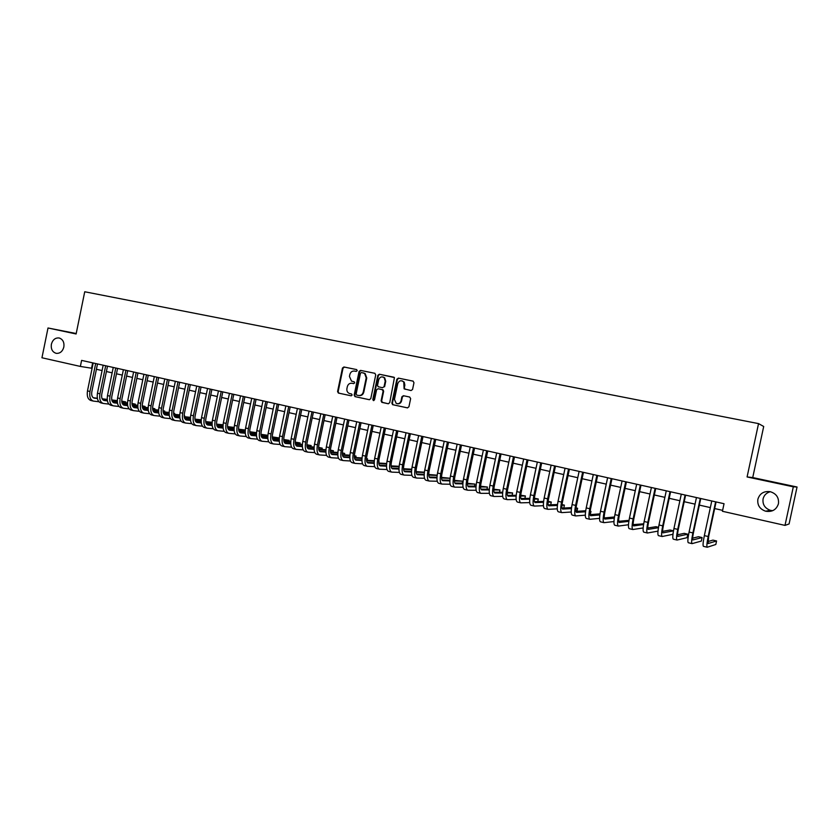 <?xml version="1.0" encoding="UTF-8"?>
<svg xmlns="http://www.w3.org/2000/svg" width="839" height="839" viewBox="0 0 839 839"><rect width="100%" height="100%" fill="white"/><g stroke="black" fill="none" stroke-linecap="round" stroke-linejoin="round"><path stroke-width="1.26" d="M357.225 370.66L356.575 369.569L343.917 366.979L342.459 368.048L337.572 391.54L338.39 393.072L351.111 395.798L352.139 395.064L351.583 393.994L349.433 393.501C347.44 392.6 346.601 390.974 346.916 388.614L347.325 386.653C348.08 384.157 349.643 383.035 352.013 383.266L353.649 383.612L354.677 382.867L354.236 381.839L351.51 381.116L349.444 376.438L349.853 374.477C350.618 371.981 352.181 370.848 354.551 371.069L356.197 371.404L357.225 370.66M757.869 499.247C757.187 505.099 759.746 509.084 765.567 511.192C772.121 512.251 776.411 509.776 778.445 503.757C779.085 497.59 776.316 493.563 770.118 491.654C763.815 490.962 759.725 493.489 757.869 499.247M770.338 491.696C766.468 492.766 764.046 495.167 763.071 498.911C762.42 504.512 764.885 508.329 770.454 510.353L772.656 510.699M51.368 344.284C50.801 349.108 52.417 352.139 56.223 353.345C60.03 353.597 62.568 351.489 63.848 347.021C64.414 342.302 62.873 339.302 59.202 337.991C55.311 337.603 52.7 339.701 51.368 344.284M411.037 390.544L412.557 389.464L413.973 382.699L413.008 381.105L398.389 378.116L396.878 379.197L391.876 403.15L392.6 404.671L407.408 407.869L408.929 406.789L410.638 398.63L409.673 397.036L403.412 395.714L401.891 396.784L401.052 400.822C400.172 403.328 398.556 404.188 396.218 403.402L394.445 399.427L397.749 383.643C399.196 380.455 401.199 379.92 403.748 382.039L404.104 388.845L411.037 390.544M747.088 476.951L793.316 486.809L785 525.392L789.09 523.945L797.05 487.008L752.73 477.569L763.7 426.485L758.54 423.611L747.088 476.951L752.73 477.569M76.213 333.523L48.012 327.986L76.118 333.974L84.729 291.762L758.54 423.611M48.012 327.986L41.95 357.771L80.366 366.433L92.101 368.311M785 525.392L722.421 511.276L724.036 503.715L81.603 360.392L80.366 366.433M375.736 374.865L374.792 373.292L360.56 370.387L359.092 371.457L354.163 395.085L354.97 396.627L369.286 399.7L370.775 398.64L375.736 374.865M379.343 374.225L394.435 377.56L389.726 402.689L388.216 403.758L381.86 402.374L381.095 400.843L383.119 391.173L382.175 389.59L378.095 388.73L376.606 389.799L374.509 399.846L373.355 400.56L372.81 399.49L377.854 375.295L379.343 374.225L393.952 377.225M793.316 486.809L797.05 487.008M96.412 369.275L102.085 370.555M106.396 371.53L112.143 372.82M116.464 373.795L122.284 375.106M126.605 376.082L132.499 377.414M136.83 378.379L142.808 379.731M147.129 380.707L153.191 382.07M157.522 383.045L163.657 384.43M167.989 385.405L174.208 386.81M178.55 387.786L184.853 389.202M189.195 390.177L195.581 391.624M199.913 392.6L206.394 394.057M210.736 395.033L217.291 396.511M221.643 397.487L228.292 398.986M232.634 399.972L239.377 401.482M243.719 402.468L250.546 403.999M254.899 404.985L261.82 406.537M266.173 407.523L273.178 409.107M277.531 410.082L284.641 411.687M288.994 412.662L296.198 414.288M300.551 415.274L307.861 416.91M312.213 417.895L319.617 419.563M323.969 420.549L331.468 422.237M335.831 423.213L343.424 424.922M347.786 425.908L355.484 427.649M359.847 428.624L367.65 430.386M372.013 431.372L379.931 433.155M384.283 434.13L392.306 435.944M396.669 436.92L404.797 438.755M409.159 439.73L417.392 441.587M421.755 442.573L430.103 444.45M434.466 445.436L442.929 447.344M447.292 448.33L455.871 450.26M460.223 451.246L468.928 453.196M473.28 454.182L482.1 456.164M486.452 457.15L495.398 459.164M499.75 460.139L508.812 462.184M513.164 463.17L522.351 465.236M526.703 466.211L536.016 468.309M540.358 469.295L549.797 471.424M554.149 472.399L563.714 474.559M568.055 475.535L577.767 477.716M582.109 478.702L591.946 480.915M596.277 481.89L606.261 484.134M610.593 485.12L620.703 487.396M625.034 488.371L635.291 490.679M639.622 491.654L650.015 493.993M654.336 494.968L664.887 497.349M669.197 498.324L679.894 500.726M684.205 501.701L695.049 504.145M699.359 505.109L710.35 507.595M714.66 508.56L722.61 510.353M92.657 362.857L91.566 368.185M382.081 402.29L388.426 403.779M352.013 383.266L353.712 383.622M356.722 369.611L344.472 367.115L343.025 368.174L338.138 391.645L338.946 393.176L351.279 395.819M374.97 373.345L361.106 370.513L359.637 371.583L354.708 395.19L355.516 396.721L369.485 399.721M361.494 372.495L360.466 373.24L356.135 394.005L356.69 395.075L358.526 395.473C360.906 395.714 362.479 394.582 363.245 392.075L366.213 377.854L364.619 373.46L361.494 372.495M358.725 395.505L359.071 395.568C361.452 395.809 363.025 394.687 363.79 392.18L363.245 392.075M363.402 372.894L365.164 373.586L366.758 377.98L363.79 392.18M378.095 388.73L383.098 389.862L383.643 391.278L381.63 400.937L382.574 402.521M379.878 374.351L378.389 375.421L373.345 399.584L373.764 400.602M385.216 381.126L384.168 377.665C381.682 376.197 379.857 376.9 378.693 379.784L377.54 385.3L378.095 386.716L382.563 387.733L384.063 386.664L385.216 381.126L385.741 381.242L384.692 377.791L383.024 376.994M382.563 387.733L384.063 386.664M385.741 381.242L384.587 386.779M402.122 380.843L404.251 382.154L404.859 385.122L404.314 387.754L405.185 389.327M397.35 403.737C399.469 404.052 400.864 403.119 401.556 400.916L401.052 400.822M403.811 395.798L402.405 396.889L401.556 400.916M413.197 381.158L398.903 378.242L397.392 379.312L392.39 403.244L393.113 404.765L407.618 407.89M93.171 401.042L90.948 400.507C87.875 399.406 86.721 396.197 87.487 390.89L93.192 362.972M98.908 401.745L93.412 401.094C90.35 399.993 89.196 396.784 89.972 391.477L95.677 363.528M97.502 363.937L91.829 391.708C91.315 395.242 92.08 397.382 94.125 398.126L97.387 398.515M102.306 399.102L107.235 399.689M111.849 400.234L117.292 400.885M121.77 401.409L125.703 401.881L121.749 401.126M93.234 397.738L97.324 398.221M102.148 398.798L107.214 399.395M111.776 399.941L117.292 400.602M125.535 402.71L125.703 401.881L125.682 402.73M103.103 403.402L100.848 402.867C97.806 401.766 96.674 398.546 97.45 393.229L103.176 365.206M108.902 404.104L103.344 403.465C100.302 402.363 99.17 399.144 99.946 393.816L105.683 365.762M107.497 366.171L101.792 394.047C101.278 397.592 102.022 399.742 104.057 400.476L107.402 400.874M112.321 401.451L117.334 402.038M121.949 402.584L127.486 403.234M131.964 403.758L135.352 404.146L131.943 403.465M103.166 400.077L107.35 400.57M112.164 401.136L117.313 401.745M121.886 402.28L127.497 402.94M135.173 404.996L135.352 404.146L135.31 405.017M113.108 405.782L110.832 405.247C107.822 404.146 106.7 400.927 107.486 395.578L113.244 367.451M118.96 406.485L113.338 405.845C110.339 404.744 109.227 401.524 110.003 396.176L115.772 368.017M117.565 368.415L111.828 396.396C111.314 399.962 112.048 402.112 114.062 402.846L117.502 403.255M122.41 403.821L127.528 404.408M132.132 404.943L137.764 405.594M142.231 406.107L145.074 406.443L142.221 405.814M113.171 402.447L117.45 402.94M122.253 403.496L127.507 404.115M132.069 404.639L137.774 405.3M144.895 407.303L145.074 406.443L145.011 407.324M123.186 408.184L120.9 407.639C117.911 406.548 116.81 403.318 117.607 397.959L123.385 369.716M129.112 408.876L123.427 408.247C120.449 407.156 119.348 403.926 120.145 398.556L125.934 370.282M127.706 370.681L121.959 398.777C121.424 402.353 122.158 404.503 124.141 405.237L127.685 405.646M132.583 406.202L137.795 406.8M142.389 407.324L148.125 407.974M152.593 408.488L154.858 408.74L152.583 408.205M123.249 404.828L127.633 405.331M132.426 405.877L137.774 406.496M142.336 407.009L148.136 407.681M154.68 409.631L154.858 408.74L154.785 409.642M133.349 410.607L131.041 410.061C128.084 408.971 127.004 405.73 127.801 400.35L133.611 371.992M139.337 411.299L133.59 410.659C130.632 409.579 129.563 406.338 130.36 400.948L136.18 372.568M137.942 372.956L132.153 401.168C131.618 404.755 132.342 406.915 134.303 407.639L137.953 408.058M142.829 408.603L148.146 409.201M152.74 409.715L158.561 410.376M163.028 410.879L164.727 411.068L163.028 410.67M133.411 407.23L137.9 407.733M142.682 408.278L148.125 408.887M152.677 409.401L158.571 410.072M164.538 411.97L164.727 411.068L164.633 411.98M143.595 413.05L141.256 412.494C138.33 411.404 137.271 408.163 138.078 402.762L143.92 374.288M149.646 413.732L143.826 413.103C140.91 412.022 139.861 408.771 140.669 403.37L146.51 374.876M148.251 375.264L142.441 403.58C141.896 407.188 142.599 409.348 144.549 410.072L148.293 410.491M153.17 411.026L158.581 411.624M163.165 412.138L169.09 412.788M173.558 413.281L174.669 413.407L173.558 413.145M143.658 409.652L148.241 410.166M153.023 410.691L158.561 411.309M163.112 411.813L169.111 412.473M174.481 414.33L174.669 413.407L174.554 414.34M153.925 415.504L151.565 414.938C148.671 413.868 147.633 410.617 148.44 405.195L154.313 376.617M160.039 416.186L154.145 415.557C151.261 414.487 150.233 411.236 151.051 405.803L156.924 377.193M158.644 377.581L152.803 406.013C152.258 409.631 152.95 411.792 154.879 412.515L158.728 412.935M163.584 413.47L169.1 414.067M173.683 414.571L179.703 415.221M153.988 412.096L158.676 412.61M163.437 413.124L169.079 413.742M173.631 414.235L179.724 414.906M184.486 416.71L184.685 415.766L184.549 416.721M164.329 417.979L161.948 417.413C159.085 416.343 158.068 413.092 158.886 407.639L164.79 378.945M170.516 418.661L164.559 418.032C161.707 416.973 160.689 413.711 161.518 408.257L167.412 379.532M169.121 379.92L163.259 408.457C162.703 412.096 163.374 414.267 165.283 414.98L169.237 415.41M174.093 415.924L179.703 416.532M184.276 417.014L190.411 417.675M164.392 414.55L169.184 415.064M173.946 415.578L179.693 416.196M184.234 416.679L190.432 417.35M174.827 420.486L172.415 419.909C169.583 418.85 168.587 415.578 169.426 410.114L175.341 381.305M181.067 421.147L175.047 420.538C172.226 419.469 171.229 416.207 172.068 410.732L177.994 381.892M179.682 382.269L173.788 410.932C173.233 414.581 173.893 416.752 175.77 417.465L179.84 417.895M184.674 418.409L190.39 419.007M194.963 419.49L201.192 420.14M174.89 417.035L179.787 417.549M184.538 418.053L190.39 418.671M194.921 419.143L201.224 419.804M185.398 423.003L182.965 422.416C180.175 421.367 179.2 418.095 180.039 412.599L185.985 383.675M191.722 423.664L185.618 423.055C182.839 421.996 181.864 418.724 182.703 413.228L188.66 384.272M190.327 384.65L184.402 413.417C183.846 417.077 184.496 419.259 186.352 419.972L190.516 420.402M195.351 420.905L201.171 421.503M205.744 421.975L212.078 422.625M185.471 419.531L190.474 420.045M195.214 420.538L201.171 421.157M205.702 421.629L212.099 422.29M196.064 425.541L193.61 424.954C190.852 423.905 189.887 420.622 190.736 415.116L196.725 386.076M202.451 426.191L196.284 425.593C193.526 424.544 192.582 421.262 193.431 415.745L199.42 386.674M201.066 387.041L195.109 415.934C194.543 419.605 195.172 421.797 197.018 422.499L201.287 422.929M206.111 423.422L212.047 424.02M216.598 424.482L223.048 425.132M223.069 424.796L216.567 424.125M196.127 422.048L201.245 422.573M205.975 423.045L212.036 423.664M206.814 428.1L204.338 427.502C201.612 426.464 200.668 423.181 201.528 417.644L207.537 388.488M213.274 428.75L207.023 428.152C204.307 427.103 203.384 423.821 204.244 418.283L210.264 389.097M211.879 389.453L205.901 418.462C205.324 422.153 205.954 424.345 207.768 425.037L212.152 425.478M216.955 425.96L223.006 426.548M227.558 426.999L234.112 427.649M234.133 427.408L227.526 426.642M206.887 424.586L212.11 425.111M216.829 425.572L222.996 426.191M217.647 430.68L215.151 430.082C212.456 429.044 211.543 425.751 212.414 420.203L218.444 390.922M224.181 431.319L217.867 430.732C215.183 429.694 214.27 426.401 215.141 420.842L221.192 391.53M222.796 391.886L216.787 421.01C216.2 424.723 216.808 426.915 218.601 427.607L223.101 428.047M227.893 428.509L234.05 429.107M238.601 429.547L245.261 430.187M245.282 430.029L238.57 429.169M217.721 427.145L223.059 427.67M227.768 428.121L234.05 428.729M228.575 433.281L226.048 432.672C223.394 431.645 222.503 428.341 223.373 422.772L229.446 393.376M235.182 433.91L228.785 433.333C226.142 432.305 225.261 429.002 226.131 423.422L232.214 393.994M233.798 394.34L227.757 423.59C227.17 427.303 227.757 429.505 229.529 430.197L234.144 430.638M238.926 431.089L245.198 431.676M249.739 432.106L256.514 432.746M256.524 432.672L249.718 431.728M228.648 429.725L234.102 430.25M238.8 430.69L245.198 431.298M239.597 435.902L237.038 435.294C234.417 434.266 233.557 430.963 234.438 425.363L240.541 395.851M246.278 436.521L239.797 435.955C237.196 434.927 236.325 431.624 237.217 426.023L243.32 396.469M244.883 396.816L238.821 426.181C238.224 429.914 238.8 432.116 240.541 432.809L245.282 433.249M250.053 433.679L256.43 434.266M260.971 434.686L267.662 435.294L260.95 434.298M239.671 432.326L245.24 432.84M249.928 433.281L256.44 433.878M267.421 436.448L267.662 435.294M250.704 438.545L248.124 437.937C245.544 436.92 244.694 433.595 245.586 427.984L251.721 398.347M257.468 439.154L250.903 438.598C248.334 437.58 247.495 434.266 248.396 428.645L254.532 398.965M256.073 399.312L249.97 428.802C249.372 432.546 249.928 434.759 251.648 435.431L256.503 435.871M261.265 436.301L267.767 436.878M272.297 437.276L278.401 437.822L272.287 436.888M250.777 434.959L256.472 435.462M261.149 435.881L267.777 436.479M278.16 439.007L278.401 437.822M261.904 441.209L259.293 440.59C256.755 439.584 255.937 436.259 256.839 430.617L262.995 400.853M268.742 441.807L262.104 441.262C259.566 440.255 258.758 436.93 259.66 431.288L265.827 401.493M267.347 401.829L261.223 431.435C260.614 435.2 261.16 437.413 262.848 438.084L267.819 438.524M272.57 438.933L279.188 439.51M283.718 439.898L289.224 440.37L283.708 439.489M261.978 437.601L267.788 438.105M272.465 438.514L279.209 439.101M288.973 441.587L289.224 440.37M273.189 443.904L270.557 443.275C268.06 442.279 267.263 438.944 268.176 433.281L274.363 403.391M280.121 444.492L273.388 443.946C270.903 442.95 270.106 439.615 271.028 433.952L277.227 404.031M278.716 404.367L272.56 434.099C271.951 437.874 272.476 440.097 274.143 440.758L279.24 441.199M283.981 441.587L290.714 442.153M295.244 442.531L300.142 442.94L295.234 442.111M273.283 440.265L279.209 440.769M283.876 441.157L290.734 441.733M299.88 444.188L300.142 442.94M284.578 446.61L281.925 445.981C279.46 444.985 278.684 441.65 279.607 435.965L285.837 405.95M291.584 447.187L284.778 446.663C282.324 445.666 281.558 442.331 282.481 436.637L288.71 406.59M290.189 406.925L283.991 436.773C283.383 440.569 283.886 442.793 285.522 443.453L290.755 443.883M295.485 444.271L302.344 444.817M306.864 445.184L311.143 445.53L306.864 444.754M284.673 442.95L290.724 443.443M295.38 443.821L302.365 444.397M310.87 446.82L311.143 445.53M296.062 449.347L293.377 448.708C290.955 447.722 290.21 444.376 291.143 438.671L297.394 408.53M303.152 449.903L296.261 449.389C293.849 448.414 293.105 445.058 294.038 439.353L300.299 409.18M301.757 409.505L295.527 439.479C294.909 443.286 295.401 445.519 297.006 446.18L302.365 446.6M307.084 446.967L314.069 447.512M318.589 447.858L322.228 448.141L318.589 447.418M296.157 445.666L302.344 446.149M306.99 446.516L314.09 447.072M321.956 449.463L322.228 448.141M307.651 452.106L304.935 451.455C302.554 450.48 301.83 447.124 302.774 441.398L309.056 411.131M314.824 452.641L307.84 452.148C305.459 451.172 304.746 447.816 305.69 442.08L311.993 411.792M313.419 412.106L307.158 442.205C306.529 446.033 307.011 448.267 308.584 448.917L314.08 449.337M318.778 449.683L325.889 450.218M330.409 450.553L333.408 450.774L330.419 450.103M307.745 448.393L314.048 448.865M318.694 449.222L325.92 449.756M333.125 452.137L333.408 450.774M319.323 454.885L316.586 454.235C314.247 453.259 313.545 449.903 314.499 444.146L320.823 413.753M326.591 455.399L319.512 454.927C317.184 453.962 316.492 450.595 317.446 444.838L323.77 414.414M325.175 414.728L318.893 444.964C318.254 448.802 318.715 451.036 320.267 451.686L325.889 452.095M330.576 452.431L337.823 452.945M342.333 453.259L344.682 453.427L342.343 452.882M319.428 451.151L325.868 451.613M330.493 451.948L337.855 452.473M344.389 454.832L344.682 453.427M331.101 457.685L328.332 457.035C326.035 456.07 325.364 452.703 326.329 446.925L332.684 416.406M338.463 458.188L331.29 457.737C329.003 456.773 328.343 453.406 329.308 447.627L335.663 417.067M337.037 417.371L330.723 447.732C330.073 451.592 330.514 453.836 332.045 454.476L337.802 454.874M342.48 455.189L349.853 455.682M354.362 455.986L356.04 456.101L354.373 455.713M331.206 453.93L337.781 454.381M342.406 454.696L349.894 455.21M355.736 457.549L356.04 456.101M342.983 460.517L340.183 459.856C337.928 458.902 337.288 455.525 338.264 449.725L344.651 419.07M350.429 460.989L343.161 460.559C340.917 459.615 340.288 456.238 341.263 450.428L347.65 419.741M349.003 420.045L342.658 450.533C341.997 454.402 342.427 456.657 343.927 457.286L349.821 457.675M354.488 457.968L361.997 458.451M366.507 458.734L367.492 458.797L366.507 458.566M343.088 456.731L349.8 457.161M354.415 457.465L362.039 457.958M367.188 460.286L367.492 458.797M354.97 463.369L352.139 462.698C349.926 461.754 349.318 458.367 350.293 452.546L356.711 421.765M362.511 463.82L355.138 463.411C352.946 462.467 352.338 459.09 353.324 453.259L359.742 422.437M361.074 422.741L354.687 453.354C354.027 457.245 354.436 459.499 355.904 460.129L361.934 460.496M366.601 460.768L374.236 461.23M355.075 459.552L361.934 459.971M366.528 460.254L374.288 460.726M378.746 462.939L379.05 461.513M367.052 466.243L364.189 465.572C362.029 464.638 361.441 461.24 362.438 455.399L368.887 424.482M374.697 466.662L367.22 466.285C365.07 465.362 364.493 461.964 365.489 456.112L371.95 425.163M373.25 425.457L366.832 456.206C366.161 460.108 366.549 462.362 367.985 462.992L374.163 463.338M378.819 463.6L386.59 464.03M367.167 462.404L374.163 462.803M378.756 463.055L386.653 463.506M379.238 469.148L376.354 468.466C374.236 467.533 373.68 464.135 374.676 458.272L381.168 427.219M386.978 469.536L379.406 469.19C377.298 468.267 376.753 464.869 377.76 458.996L384.252 427.911M385.531 428.194L379.071 459.08C378.399 462.992 378.767 465.257 380.172 465.876L386.496 466.211M391.142 466.442L399.06 466.851M379.364 465.278L386.506 465.645M391.089 465.886L399.123 466.306M391.54 472.074L388.614 471.382C386.548 470.469 386.013 467.061 387.031 461.167L393.554 429.988M399.385 472.43L391.698 472.116C389.642 471.203 389.118 467.795 390.135 461.901L396.669 430.68M397.917 430.952L391.425 461.974C390.743 465.907 391.1 468.172 392.474 468.791L398.945 469.095M403.58 469.316L411.634 469.683M411.697 469.2L403.528 468.739M391.666 468.172L398.955 468.519M403.937 475.031L400.99 474.329C398.965 473.427 398.462 470.008 399.49 464.093L406.045 432.767M411.886 475.346L404.104 475.073C402.091 474.161 401.598 470.752 402.626 464.827L409.191 433.469M410.407 433.742L403.884 464.9C403.202 468.844 403.528 471.119 404.87 471.728L411.498 472.011M416.123 472.2L424.335 472.535M424.377 472.189L416.081 471.612M404.083 471.099L411.509 471.413M416.448 478.01L413.47 477.297C411.498 476.405 411.026 472.986 412.064 467.04L418.651 435.588M424.513 478.282L416.605 478.052C414.644 477.15 414.183 473.731 415.221 467.784L421.818 436.29M423.013 436.553L416.459 467.847C415.766 471.812 416.071 474.087 417.382 474.685L424.167 474.937M428.781 475.105L437.14 475.409M437.171 475.199L428.75 474.496M416.595 474.045L424.188 474.329M429.075 481.02L426.065 480.296C424.135 479.415 423.695 475.986 424.744 470.018L431.372 438.419M437.245 481.25L429.232 481.051C427.313 480.17 426.883 476.741 427.932 470.763L434.571 439.133M435.735 439.395L429.138 470.815C428.435 474.801 428.729 477.087 430.008 477.674L436.951 477.894M441.555 478.041L450.061 478.293M450.071 478.24L441.534 477.401M429.232 477.013L436.972 477.255M441.807 484.051L438.766 483.327C436.888 482.446 436.479 479.006 437.538 473.018L444.209 441.283M450.092 484.229L441.964 484.082C440.097 483.212 439.699 479.772 440.758 473.773L447.428 442.006M448.561 442.258L441.933 473.815C441.23 477.821 441.492 480.107 442.74 480.695L449.84 480.873M454.444 480.988L462.614 481.187L454.434 480.338M441.975 480.013L449.872 480.212M462.205 483.18L462.614 481.187M454.654 487.102L451.581 486.368C449.756 485.508 449.379 482.068 450.449 476.049L457.15 444.167M463.055 487.239L454.801 487.144C452.997 486.274 452.62 482.834 453.7 476.804L460.401 444.901M461.513 445.142L454.843 476.846C454.13 480.862 454.371 483.159 455.587 483.736L462.855 483.872M467.449 483.956L474.958 484.093L467.449 483.274M454.832 483.033L462.897 483.191M474.528 486.159L474.958 484.093M467.617 490.196L464.512 489.452C462.74 488.592 462.394 485.152 463.485 479.1L470.218 447.082M476.143 490.259L467.763 490.228C466.002 489.378 465.666 485.917 466.757 479.866L473.5 447.816M474.57 448.057L467.868 479.898C467.145 483.935 467.375 486.232 468.54 486.809L475.986 486.893M480.569 486.945L487.417 487.029L480.579 486.242M467.805 486.075L476.038 486.18M486.956 489.179L487.417 487.029M480.695 493.301L477.559 492.556C475.839 491.717 475.524 488.256 476.625 482.184L483.39 450.029M489.347 493.311L480.841 493.342C479.132 492.493 478.828 489.043 479.929 482.96L486.704 450.763M487.753 450.994L481.02 482.981C480.286 487.029 480.485 489.336 481.617 489.903L489.242 489.945M493.814 489.955L499.971 489.986L493.846 489.221M480.894 489.147L489.294 489.2M499.488 492.231L499.971 489.986M493.898 496.447L490.721 495.692C489.053 494.863 488.78 491.392 489.892 485.299L496.698 452.997M502.676 496.384L494.035 496.478C492.378 495.65 492.115 492.178 493.227 486.085L500.044 453.742M501.051 453.962L494.276 486.096C493.531 490.165 493.72 492.472 494.821 493.028L502.613 493.007M507.186 492.986L512.629 492.965L507.228 492.22M494.108 492.241L502.687 492.231M512.136 495.325L512.629 492.965M507.217 499.614L504.008 498.859C502.393 498.03 502.152 494.559 503.274 488.434L510.122 455.986M516.132 499.467L507.343 499.645C505.749 498.827 505.518 495.356 506.641 489.231L513.489 456.741M514.475 456.961L507.658 489.231C506.913 493.322 507.071 495.629 508.13 496.185L516.121 496.09M520.683 496.027L525.403 495.964L520.736 495.23M507.438 495.367L516.195 495.283M521.512 499.352L529.745 499.195M524.889 498.439L525.403 495.964M520.652 502.813L517.411 502.047C515.859 501.24 515.649 497.758 516.782 491.612L523.662 459.006M529.703 502.582L520.778 502.844C519.236 502.037 519.037 498.555 520.18 492.409L527.07 459.772M528.014 459.982L521.166 492.399C520.411 496.499 520.547 498.827 521.564 499.362M534.307 499.09L538.292 499.006L534.38 498.251M520.893 498.523L529.829 498.345M537.747 501.596L538.292 499.006M534.212 506.043L530.93 505.267C529.44 504.47 529.262 500.977 530.416 494.811L537.338 462.058M543.41 505.707L534.338 506.074C532.859 505.277 532.692 501.795 533.835 495.608L540.767 462.824M541.679 463.034L534.8 495.597C534.034 499.719 534.139 502.047 535.125 502.571L543.504 502.309M548.066 502.162L551.286 502.058L548.14 501.323M534.464 501.701L543.599 501.428M550.709 504.795L551.286 502.058M547.898 509.304L544.584 508.518C543.148 507.731 543.011 504.239 544.165 498.03L551.129 465.142M557.253 508.843L548.014 509.336C546.598 508.549 546.462 505.057 547.626 498.848L554.6 465.907M555.481 466.106L548.549 498.827C547.773 502.96 547.867 505.288 548.811 505.812L557.39 505.456M561.952 505.256L564.395 505.151L562.015 504.585M548.171 504.9L557.495 504.522M563.787 508.035L564.395 505.151M561.711 512.598L558.355 511.79C556.981 511.024 556.886 507.522 558.05 501.292L565.056 468.246M571.223 512.01L561.826 512.619C560.462 511.853 560.368 508.35 561.543 502.11L568.559 469.022M569.398 469.211L562.434 502.079C561.648 506.232 561.711 508.57 562.623 509.084L571.401 508.602M575.974 508.35L577.62 508.266L576.026 507.889M562.004 508.13L571.527 507.626M576.98 511.308L577.62 508.266M575.648 515.912L572.261 515.104C570.95 514.338 570.887 510.836 572.072 504.575L579.109 471.382M585.328 515.177L575.753 515.933C574.463 515.177 574.4 511.664 575.596 505.403L582.644 472.168M583.451 472.347L576.445 505.372C575.659 509.535 575.69 511.884 576.561 512.388L585.559 511.78M590.132 511.465L590.971 511.402L590.163 511.213M575.963 511.381L585.695 510.741M590.278 514.632L590.971 511.402M589.723 519.257L586.293 518.45C585.045 517.694 585.014 514.181 586.22 507.899L593.299 474.538M599.57 518.366L589.817 519.289C588.59 518.544 588.569 515.02 589.775 508.728L596.865 475.335M597.641 475.514L590.593 508.686C589.786 512.87 589.796 515.219 590.625 515.723L599.854 514.957M590.058 514.653L600.011 513.856M603.923 522.645L600.462 521.816C599.266 521.082 599.287 517.558 600.493 511.245L607.614 477.737M613.959 521.554L604.017 522.666C602.853 521.931 602.874 518.408 604.09 512.094L611.222 478.545M611.956 478.702L604.867 512.031C604.059 516.237 604.038 518.596 604.825 519.079L614.284 518.145M604.29 517.957L614.463 516.981M618.259 526.053L614.756 525.224C613.634 524.501 613.687 520.967 614.914 514.632L622.077 480.967M628.484 524.753L618.343 526.074C617.242 525.361 617.305 521.827 618.532 515.482L625.705 481.775M626.408 481.932L619.276 515.408C618.458 519.635 618.416 521.994 619.151 522.477L628.862 521.334M629.019 520.358L618.647 521.281M632.721 529.503L629.187 528.654C628.128 527.951 628.222 524.406 629.46 518.041L636.665 484.218M643.167 527.941L632.816 529.524C631.777 528.811 631.882 525.277 633.12 518.901L640.335 485.036M640.996 485.183L633.833 518.827C632.994 523.075 632.931 525.434 633.623 525.906L643.586 524.522M643.702 523.819L633.151 524.627M647.33 532.975L643.754 532.125C642.768 531.433 642.894 527.888 644.153 521.491L651.4 487.501M657.996 531.129L647.414 532.996C646.45 532.304 646.586 528.759 647.844 522.361L655.102 488.329M655.72 488.466L648.516 522.267C647.677 526.535 647.582 528.895 648.222 529.367L658.458 527.7M658.531 527.301L655.983 526.703L647.802 527.993M662.076 536.488L658.458 535.628C657.545 534.946 657.713 531.391 658.982 524.973L666.271 490.825M673.256 532.304L672.826 534.317L662.16 536.509C661.258 535.827 661.447 532.272 662.716 525.843L670.015 491.654M670.592 491.79L663.345 525.749C662.495 530.028 662.37 532.398 662.967 532.859L673.497 530.856M673.497 530.825L670.036 530.017L662.59 531.381M676.968 540.033L673.308 539.162C672.459 538.502 672.679 534.936 673.958 528.486L681.289 494.171M685.61 495.136L678.311 529.262C677.461 533.562 677.304 535.932 677.86 536.383L687.77 534.191L687.026 537.673L677.042 540.054C676.213 539.393 676.444 535.827 677.723 529.367L685.075 495.02M687.77 534.191L684.205 533.352L677.524 534.779M691.997 543.609L688.295 542.728C687.519 542.078 687.781 538.512 689.081 532.031L696.454 497.558M700.764 498.523L693.434 532.807C692.563 537.128 692.385 539.508 692.888 539.938L702.107 537.568L701.352 541.071L692.07 543.63C691.305 542.98 691.577 539.414 692.888 532.922L700.271 498.408M702.107 537.568L698.509 536.719L692.615 538.187M707.183 547.227L703.428 546.336C702.725 545.696 703.04 542.13 704.351 535.618L711.766 500.977M716.076 501.932L708.693 536.383L708.064 543.536L716.569 540.966L715.814 544.49L707.235 547.238C706.553 546.609 706.868 543.032 708.189 536.52L715.625 501.837M716.569 540.966L712.94 540.117L707.854 541.595M339.05 393.197L338.484 393.092M338.138 391.645L337.572 391.54M343.025 368.174L342.459 368.048M344.472 367.115L343.917 366.979M355.631 396.753L355.086 396.658M354.708 395.19L354.163 395.085M359.637 371.583L359.092 371.457M361.106 370.513L360.56 370.387M366.758 377.98L366.213 377.854M381.63 400.937L381.095 400.843M383.643 391.278L383.119 391.173M382.699 389.695L382.175 389.59M373.345 399.584L372.81 399.49M378.389 375.421L377.854 375.295M393.344 404.828L392.82 404.744M87.487 390.89L89.972 391.477M97.45 393.229L99.946 393.816M107.486 395.578L110.003 396.176M117.607 397.959L120.145 398.556M127.801 400.35L130.36 400.948M138.078 402.762L140.669 403.37M148.44 405.195L151.051 405.803M158.886 407.639L161.518 408.257M169.426 410.114L172.068 410.732M180.039 412.599L182.703 413.228M190.736 415.116L193.431 415.745M201.528 417.644L204.244 418.283M212.414 420.203L215.141 420.842M223.373 422.772L226.131 423.422M234.438 425.363L237.217 426.023M245.586 427.984L248.396 428.645M256.839 430.617L259.66 431.288M268.176 433.281L271.028 433.952M279.607 435.965L282.481 436.637M291.143 438.671L294.038 439.353M302.774 441.398L305.69 442.08M314.499 444.146L317.446 444.838M326.329 446.925L329.308 447.627M338.264 449.725L341.263 450.428M350.293 452.546L353.324 453.259M362.438 455.399L365.489 456.112M374.676 458.272L377.76 458.996M387.031 461.167L390.135 461.901M399.49 464.093L402.626 464.827M412.064 467.04L415.221 467.784M424.744 470.018L427.932 470.763M437.538 473.018L440.758 473.773M450.449 476.049L453.7 476.804M463.485 479.1L466.757 479.866M476.625 482.184L479.929 482.96M489.892 485.299L493.227 486.085M503.274 488.434L506.641 489.231M516.782 491.612L520.18 492.409M530.416 494.811L533.835 495.608M544.165 498.03L547.626 498.848M558.05 501.292L561.543 502.11M572.072 504.575L575.596 505.403M586.22 507.899L589.775 508.728M600.493 511.245L604.09 512.094M614.914 514.632L618.532 515.482M629.46 518.041L633.12 518.901M644.153 521.491L647.844 522.361M658.982 524.973L662.716 525.843M673.958 528.486L677.723 529.367M689.081 532.031L692.888 532.922M704.351 535.618L708.189 536.52M770.454 510.353L765.567 511.192M338.946 393.176L338.39 393.072M355.516 396.721L354.97 396.627M365.164 373.586L364.619 373.46M382.395 402.468L381.86 402.374M383.098 389.862L382.563 389.747M384.692 377.791L384.168 377.665"/></g></svg>
